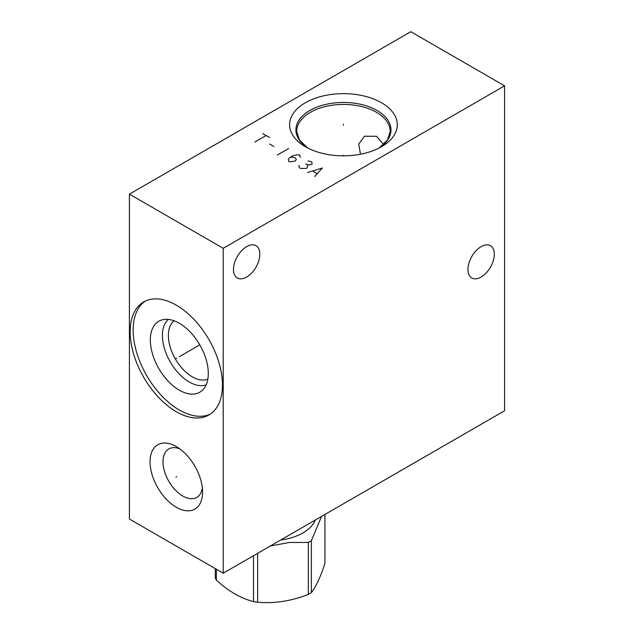 <?xml version="1.0" encoding="UTF-8"?>
<svg xmlns="http://www.w3.org/2000/svg" width="634" height="634" viewBox="0 0 634 634"><rect width="100%" height="100%" fill="white"/><g stroke="black" fill="none" stroke-linecap="round" stroke-linejoin="round"><path stroke-width="0.95" d="M129.415 194.147L129.415 519.048L223.208 573.199L504.585 410.753L504.585 85.852L410.792 31.7L129.415 194.147L223.208 248.298L504.585 85.852M223.208 573.199L223.208 248.298M481.135 277.058A18.64 10.762 120 0 0 493.307 260.629A18.64 10.762 120 0 0 490.454 245.699A18.64 10.762 120 0 0 481.135 246.618A18.64 10.762 120 0 0 468.962 263.047A18.64 10.762 120 0 0 471.815 277.977A18.64 10.762 120 0 0 481.135 277.058M246.658 277.05A18.64 10.762 120 0 0 258.831 260.629A18.64 10.762 120 0 0 255.977 245.699A18.64 10.762 120 0 0 246.658 246.618A18.64 10.762 120 0 0 234.485 263.039A18.64 10.762 120 0 0 237.338 277.977A18.64 10.762 120 0 0 246.658 277.05M222.463 385.084A65.262 37.675 60 0 1 208.943 414.953A65.262 37.675 60 0 1 158.658 397.47A65.262 37.675 60 0 1 130.168 331.796A65.262 37.675 60 0 1 143.688 301.927A65.262 37.675 60 0 1 193.972 319.409A65.262 37.675 60 0 1 222.463 385.084M202.579 492.079A37.137 21.445 60 0 1 176.315 507.248A37.137 21.445 60 0 1 150.052 461.758A37.137 21.445 60 0 1 176.315 446.598A37.137 21.445 60 0 1 202.579 492.079M381.525 102.748A53.85 31.09 180 0 1 381.525 146.716A53.85 31.09 180 0 1 305.366 146.716L305.366 146.716A53.85 31.09 180 0 1 305.374 102.748A53.85 31.09 180 0 1 381.525 102.748M360.453 154.228L358.757 144.029L364.502 136.223L376.509 136.294L383.657 144.489M202.349 487.95A27.983 16.159 60 0 1 196.778 497.421A27.983 16.159 60 0 1 175.214 489.924A27.983 16.159 60 0 1 162.993 461.758A27.983 16.159 -120 0 1 168.795 448.943A27.983 16.159 -120 0 1 179.779 448.864M207.833 379.116A33.761 19.488 60 0 1 182.307 368.552A33.761 19.488 60 0 1 168.382 335.457A33.761 19.488 -120 0 1 174.176 320.804M168.359 319.401A38 21.936 -120 0 0 162.391 335.457A38 21.936 60 0 0 177.678 372.277A38 21.936 60 0 0 206.145 384.846M208.293 373.442A40.988 23.664 60 0 1 202.658 390.021A40.988 23.664 60 0 1 170.277 383.285A40.988 23.664 60 0 1 150.337 339.975A40.988 23.664 -120 0 1 162.138 319.837A40.988 23.664 -120 0 1 192.395 334.395A40.988 23.664 -120 0 1 208.293 373.442M145.218 301.118A65.262 37.675 -120 0 0 133.172 330.068A65.262 37.675 60 0 0 160.679 394.697A65.262 37.675 60 0 0 210.409 414.034M315.328 520.015A46.425 26.802 180 0 1 302.933 532.917A46.425 26.802 0 0 1 280.593 540.073M321.557 516.417L311.357 540.659A56.236 32.469 180 0 1 309.875 541.547A56.236 32.469 0 0 1 308.33 542.403L289.128 542.498L270.258 546.04M253.497 555.717L253.497 601.587C241.118 598.52 228.747 591.371 216.376 580.158A56.236 32.469 180 0 1 215.267 577.772L215.267 568.611M216.376 569.253L216.376 580.158M257.626 553.331L257.626 602.229A56.236 32.469 180 0 1 253.497 601.587M308.33 542.403L308.33 594.383C291.426 601.072 274.53 603.687 257.626 602.229M311.357 540.659L311.357 592.639A56.236 32.469 180 0 1 309.875 593.527A56.236 32.469 180 0 1 308.33 594.383M324.941 514.467L324.941 563.364C320.416 577.194 315.883 586.949 311.357 592.639M343.446 125.199L343.446 124.256L343.446 125.199M343.446 155.267L343.446 155.821M262.603 133.505L269.632 137.562M266.122 135.533L254.86 142.032M269.632 144.061L273.856 146.494M288.628 148.53L277.375 155.029M289.564 157.731L292.147 157.058L295.19 157.731L296.363 159.491L295.19 160.981L290.974 161.797L288.628 161.527L288.391 159.221L289.564 157.731L293.32 155.568L297.536 154.751L299.882 155.029L300.12 157.327M298.947 165.315L299.177 167.614L300.587 168.43L306.214 168.43L307.149 167.883L307.625 165.989L307.149 164.634L309.495 164.911L312.079 164.23L311.841 161.932L308.092 160.846M305.747 163.826L307.149 164.634M314.654 176.553L322.389 168.018L307.625 172.488M312.776 171.132L317 173.573M176.72 358.202L175.903 358.678L176.72 358.202M179.319 356.704L199.805 344.872M176.72 476.689L175.903 477.156L176.72 476.689M307.744 147.999A47.534 27.444 0 0 1 310.937 109.872A47.534 27.444 0 0 1 377.056 110.482A47.534 27.444 180 0 1 379.156 147.999M379.14 148.007L387.469 140.019L390.203 131.42A46.758 26.993 180 0 0 376.509 112.329A46.758 26.993 0 0 0 325.559 106.48A46.758 26.993 0 0 0 296.696 131.42L299.43 140.019L307.759 148.007"/></g></svg>
